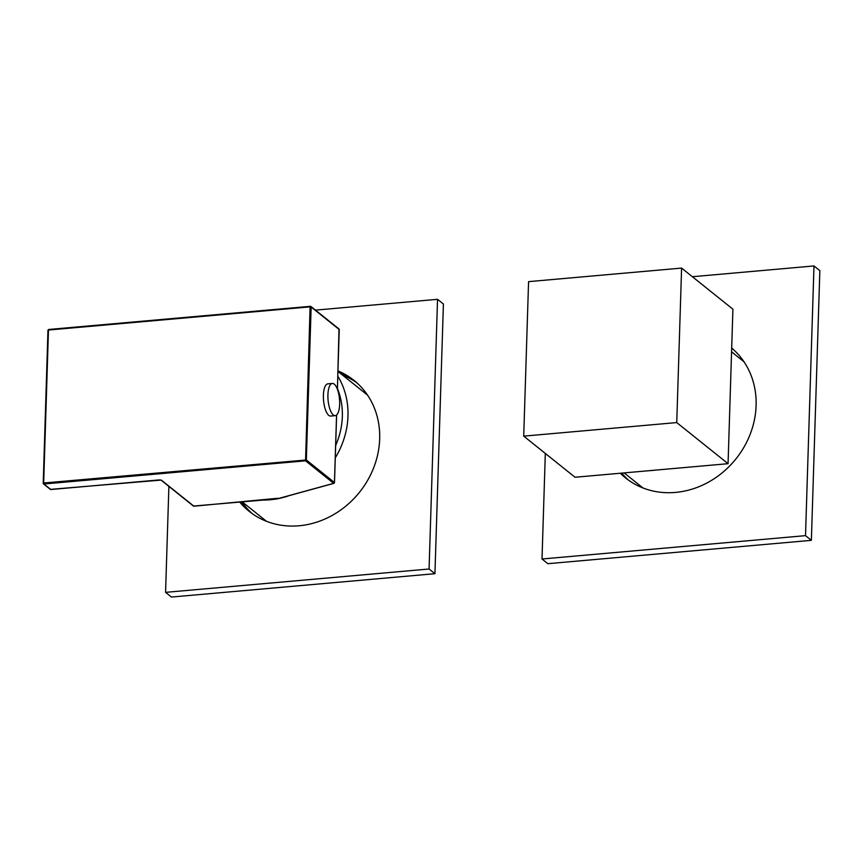 <?xml version="1.0" encoding="UTF-8"?>
<svg xmlns="http://www.w3.org/2000/svg" width="863" height="863" viewBox="0 0 863 863"><rect width="100%" height="100%" fill="white"/><g stroke="black" fill="none" stroke-linecap="round" stroke-linejoin="round"><path stroke-width="1.29" d="M337.843 376.246A80.831 71.564 128.7 0 1 335.276 457.854M289.396 495.567A80.831 71.564 128.7 0 1 278.318 498.609M276.775 498.9A80.831 71.564 128.7 0 1 263.787 500.055M335.664 445.481A74.768 66.203 -51.3 0 0 337.455 388.62M620.314 473.237A83.862 74.25 -51.3 0 0 625.556 477.919A83.862 74.25 -51.3 0 0 708.545 482.104A83.862 74.25 -51.3 0 0 756.107 405.545A83.862 74.25 -51.3 0 0 731.695 348.059M731.684 348.221A83.862 74.25 128.7 0 1 732.806 349.019M733.291 349.45A83.862 74.25 -51.3 0 0 731.684 348.339M628.016 479.796A83.862 74.25 128.7 0 1 621.468 473.14M692.385 276.721L813.982 265.944L805.513 535.643L542.007 558.997L545.319 453.442M542.007 558.997L547.865 563.69L811.371 540.335L819.85 270.648L813.982 265.944M805.513 535.643L811.371 540.335M620.508 473.226A83.862 74.25 -51.3 0 0 626.074 478.329M621.781 473.107A83.862 74.25 -51.3 0 0 628.555 480.184M239.817 502.18A83.862 74.25 -51.3 0 0 249.116 511.284A83.862 74.25 -51.3 0 0 299.04 525.772A83.862 74.25 -51.3 0 0 374.024 466.872A83.862 74.25 -51.3 0 0 353.992 380.378A83.862 74.25 -51.3 0 0 338.005 370.928M354.499 380.799A83.862 74.25 -51.3 0 0 337.994 371.327M341.5 374.251A83.862 74.25 128.7 0 1 356.365 382.374M356.861 382.816A83.862 74.25 -51.3 0 0 342.525 375.081M338.156 371.586A85.081 75.329 128.7 0 1 340.907 372.557M315.47 310.13L437.541 299.31L429.073 568.997L165.567 592.352L168.889 486.398M165.567 592.352L171.424 597.056L434.93 573.701L443.409 304.003L437.541 299.31M434.93 573.701L429.073 568.997M240.141 502.147A83.862 74.25 -51.3 0 0 249.634 511.683M241.942 501.986A83.862 74.25 -51.3 0 0 252.115 513.55M251.586 513.161A83.862 74.25 128.7 0 1 241.521 502.029M277.81 498.264L193.927 506.203L161.521 480.238L159.428 479.904L50.82 489.526L43.937 484.003L305.556 460.82L310.097 306.861L48.468 330.044L43.668 483L306.333 459.979L311.144 307.034L310.097 306.861L310.41 306.322A0.809 0.712 -51.3 0 1 310.896 306.462L48.695 329.472L47.961 330.259L43.215 483.118M334.197 483.086A0.809 0.55 -105.4 0 1 333.668 483.345L277.336 498.814M332.352 383.452L327.843 383.852A16.17 5.728 84.9 0 0 323.377 396.71A16.17 5.728 84.9 0 0 330.691 416.052L335.211 415.653A16.17 5.728 -95.1 0 1 327.897 396.311A16.17 5.728 -95.1 0 1 332.352 383.452A16.17 5.728 -95.1 0 1 339.666 402.794A16.17 5.728 -95.1 0 1 335.211 415.653M655.028 470.162A80.831 71.564 128.7 0 1 648.663 470.723M676.743 422.579L681.597 268.08L528.577 281.64L523.722 436.139L676.743 422.579L728.059 463.69L575.038 477.25L523.722 436.139M728.059 463.69L732.914 309.191L681.597 268.08M310.227 306.343L48.695 329.472L47.961 330.259L43.452 483.873A0.809 0.712 -51.3 0 1 43.204 483.302L43.937 484.003A0.809 0.712 -51.3 0 1 43.452 483.873L50.345 489.386A0.809 0.712 -51.3 0 0 50.82 489.526L51.003 489.515M339.245 329.731L339.245 329.547A0.809 0.712 -51.3 0 0 338.997 328.986L310.896 306.462A0.809 0.712 -51.3 0 1 311.144 307.034L339.245 329.547L337.379 389.17M336.559 415.049L334.445 482.503L306.333 459.979A0.809 0.712 -51.3 0 1 305.556 460.82L333.668 483.345A0.809 0.712 -51.3 0 0 334.445 482.503L334.413 482.697M48.587 329.558A0.809 0.712 -51.3 0 0 48.048 330.151M160.939 480.001A0.809 0.712 -51.3 0 0 161.521 480.238M277.476 498.836L193.441 506.063A0.809 0.712 -51.3 0 0 193.927 506.203L194.11 506.182M367.53 395.114L337.994 371.446M266.451 521.284L242.33 501.953M338.997 328.986L337.433 389.31M336.624 414.995L334.499 482.6L333.905 483.345L277.519 498.836M50.345 489.386L161.036 480.098L193.441 506.063M624.143 472.902L642.892 487.919M731.576 351.824L743.971 361.759"/></g></svg>
